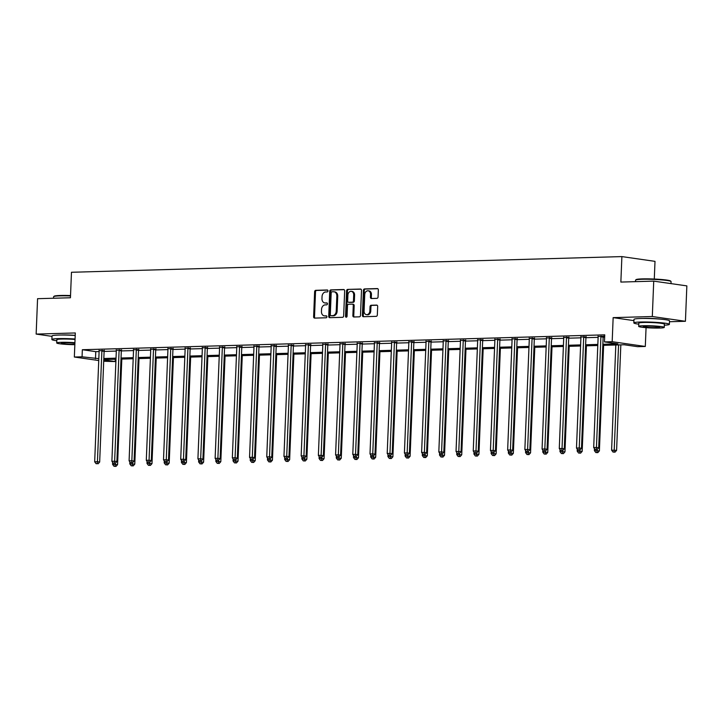<?xml version="1.0" encoding="UTF-8"?>
<svg xmlns="http://www.w3.org/2000/svg" width="723" height="723" viewBox="0 0 723 723"><rect width="100%" height="100%" fill="white"/><g stroke="black" fill="none" stroke-linecap="round" stroke-linejoin="round"><path stroke-width="1.08" d="M327.98 290.944A0.976 0.75 -81.8 0 0 327.266 289.986L315.761 290.321A1.392 1.075 -81.8 0 0 314.622 291.74L313.619 316.746A1.392 1.075 -81.8 0 0 314.641 318.102L326.145 317.777A0.976 0.75 -81.8 0 0 326.227 315.834L324.735 315.879A4.465 3.443 -81.8 0 1 324.284 315.852A4.465 3.443 -81.8 0 1 321.455 311.532L321.536 309.444A4.465 3.443 -81.8 0 1 325.178 304.898L326.669 304.853A0.976 0.75 -81.8 0 0 326.742 302.91L325.26 302.955A4.465 3.443 -81.8 0 1 324.799 302.928A4.465 3.443 -81.8 0 1 321.97 298.608L322.051 296.52A4.465 3.443 -81.8 0 1 325.693 291.975L327.185 291.938A0.976 0.75 -81.8 0 0 327.98 290.944M660.189 319.114A11.089 0.931 -177.7 0 0 644.789 318.382A11.089 0.931 -177.7 0 0 643.407 318.445M75.21 335.373A11.089 0.931 -177.7 0 0 62.829 334.966A11.089 0.931 -177.7 0 0 61.437 335.029M376.918 298.355A1.392 1.075 -81.8 0 0 378.057 296.936L378.337 289.923A1.392 1.075 -81.8 0 0 377.316 288.567L364.537 288.929A1.392 1.075 -81.8 0 0 363.398 290.348L362.395 315.355A1.392 1.075 -81.8 0 0 363.416 316.719L376.195 316.349A1.392 1.075 -81.8 0 0 377.334 314.93L377.677 306.453A1.392 1.075 -81.8 0 0 376.647 305.097L371.179 305.251A1.392 1.075 -81.8 0 0 370.04 306.669L369.869 310.881A3.732 2.883 -81.8 0 1 366.444 314.659A3.732 2.883 -81.8 0 1 364.076 311.044L364.744 294.577A3.732 2.883 -81.8 0 1 368.17 290.8A3.732 2.883 -81.8 0 1 370.538 294.415L370.42 297.153A1.392 1.075 -81.8 0 0 371.45 298.518L376.918 298.355M653.728 281.13L686.85 285.892L685.431 321.283L652.309 316.52L653.728 281.13L620.858 282.069L621.888 256.593L71.469 272.273L70.438 297.759L37.569 298.689L36.15 334.08L75.309 332.96L74.342 357.026L82.061 356.81L82.35 349.724L604.744 334.839L604.464 341.916L612.182 341.699L645.305 346.462L637.587 346.679L624.157 344.754L602.801 345.359M652.309 316.52L613.149 317.632L612.182 341.699M344.663 290.881A1.392 1.075 -81.8 0 0 343.642 289.525L330.863 289.887A1.392 1.075 -81.8 0 0 329.724 291.306L328.721 316.312A1.392 1.075 -81.8 0 0 329.751 317.677L342.521 317.316A1.392 1.075 -81.8 0 0 343.66 315.888L344.663 290.881M347.7 289.408L360.479 289.046A1.392 1.075 -81.8 0 1 361.5 290.402L360.497 315.409A1.392 1.075 -81.8 0 1 359.358 316.828L353.89 316.99A1.392 1.075 -81.8 0 1 352.869 315.626L353.276 305.486A1.392 1.075 -81.8 0 0 352.246 304.13L348.622 304.229A1.392 1.075 -81.8 0 0 347.483 305.648L347.058 316.213A0.976 0.75 -81.8 0 1 345.54 316.258L346.561 290.827A1.392 1.075 -81.8 0 1 347.7 289.408L360.967 289.182M36.15 334.08L52.002 336.358M654.288 279.042L655.002 261.355L621.888 256.593M82.35 349.724L95.77 351.658L99.105 351.559M104.112 351.423L116.313 351.071M121.319 350.926L133.52 350.583M138.527 350.438L150.727 350.095M155.734 349.95L167.935 349.598M172.942 349.462L185.142 349.11M190.149 348.965L202.35 348.622M207.356 348.477L219.557 348.134M224.564 347.989L236.764 347.636M241.771 347.501L253.972 347.148M258.979 347.004L271.179 346.66M276.186 346.516L288.387 346.172M293.393 346.028L305.594 345.675M310.601 345.54L322.801 345.187M327.808 345.043L340.009 344.699M345.016 344.555L357.216 344.211M362.223 344.067L374.424 343.714M379.43 343.579L391.631 343.226M396.638 343.082L408.838 342.738M413.845 342.594L426.046 342.25M431.053 342.106L443.253 341.753M448.26 341.618L460.461 341.265M465.467 341.12L477.668 340.777M482.675 340.632L494.875 340.289M499.882 340.144L512.083 339.792M517.09 339.656L529.29 339.304M534.297 339.159L546.498 338.816M551.504 338.671L563.705 338.328M568.712 338.183L580.912 337.831M585.919 337.695L598.12 337.343M603.127 337.198L604.654 337.153M104.293 350.61L99.087 350.691M121.5 350.113L116.295 350.203M138.708 349.625L133.502 349.706M155.915 349.137L150.709 349.218M173.122 348.649L167.917 348.73M190.33 348.152L185.124 348.242M207.537 347.664L202.332 347.745M224.745 347.176L219.539 347.257M241.952 346.688L236.746 346.769M259.159 346.19L253.954 346.281M276.367 345.702L271.161 345.784M293.574 345.214L288.369 345.296M310.782 344.726L305.576 344.808M327.989 344.229L322.783 344.32M345.196 343.741L339.991 343.823M362.404 343.253L357.198 343.335M379.611 342.756L374.406 342.847M396.819 342.268L391.613 342.359M414.026 341.78L408.82 341.862M431.233 341.292L426.028 341.373M448.441 340.795L443.235 340.885M465.648 340.307L460.443 340.397M482.856 339.819L477.65 339.9M500.063 339.331L494.857 339.412M517.27 338.834L512.065 338.924M534.478 338.346L529.272 338.436M551.685 337.858L546.48 337.939M568.893 337.37L563.687 337.451M586.1 336.873L580.894 336.963M603.307 336.385L604.69 336.349M598.102 336.475L604.69 336.276M669.462 321.735L685.431 321.283M646.064 327.646L645.305 346.462M115.273 359.25L115.183 361.563L103.714 361.247M602.846 344.275L617.894 343.85L604.464 341.916M82.061 356.81L98.816 358.644M103.832 358.5L116.023 358.147M121.039 358.012L133.231 357.659M138.247 357.514L150.438 357.171M155.454 357.026L167.646 356.683M172.661 356.538L184.853 356.186M189.869 356.05L202.06 355.698M207.076 355.553L219.268 355.21M224.284 355.065L236.475 354.722M241.491 354.577L253.683 354.225M258.698 354.089L270.89 353.737M275.906 353.592L288.097 353.249M293.113 353.104L305.305 352.761M310.321 352.616L322.512 352.264M327.528 352.119L339.72 351.776M344.735 351.631L356.927 351.288M361.943 351.143L374.134 350.8M379.15 350.655L391.342 350.303M396.358 350.158L408.549 349.815M413.565 349.67L425.757 349.326M430.772 349.182L442.964 348.829M447.98 348.694L460.171 348.341M465.187 348.197L477.379 347.853M482.395 347.709L494.586 347.365M499.602 347.221L511.794 346.868M516.809 346.733L529.001 346.38M534.017 346.236L546.208 345.892M551.224 345.748L563.416 345.404M568.432 345.26L580.623 344.907M585.639 344.772L597.831 344.419M98.744 360.533L74.342 357.026M103.769 359.927L115.183 361.563M597.794 345.504L585.594 345.847M580.587 345.992L568.386 346.335M563.38 346.48L551.179 346.832M546.172 346.968L533.972 347.32M528.965 347.465L516.764 347.808M511.757 347.953L499.557 348.296M494.55 348.441L482.349 348.793M477.343 348.938L465.142 349.281M460.135 349.426L447.935 349.769M442.928 349.914L430.727 350.257M425.72 350.402L413.52 350.754M408.513 350.899L396.312 351.242M391.306 351.387L379.105 351.73M374.098 351.875L361.898 352.218M356.891 352.363L344.69 352.716M339.683 352.86L327.483 353.204M322.476 353.348L310.275 353.692M305.26 353.836L293.068 354.189M288.052 354.324L275.861 354.677M270.845 354.821L258.653 355.165M253.637 355.309L241.446 355.653M236.43 355.797L224.238 356.15M219.223 356.285L207.031 356.638M202.015 356.782L189.824 357.126M184.808 357.27L172.616 357.614M167.6 357.758L155.409 358.111M150.393 358.247L138.201 358.599M133.186 358.744L120.994 359.087M115.978 359.232L103.787 359.575M95.77 351.658L95.49 358.735M613.149 317.632L633.935 320.623M324.799 302.928L325.693 303.054A4.465 3.443 -81.8 0 0 326.154 303.082L325.26 302.955M327.148 303.054L326.154 303.082M324.284 315.852L325.178 315.978A4.465 3.443 -81.8 0 0 325.63 316.005L324.735 315.879M326.624 315.978L325.63 316.005M327.664 290.131L316.656 290.447A1.392 1.075 -81.8 0 0 315.517 291.866L314.514 316.873A1.392 1.075 -81.8 0 0 315.047 318.093M344.13 289.661L331.758 290.013A1.392 1.075 -81.8 0 0 330.619 291.432L329.616 316.448A1.392 1.075 -81.8 0 0 330.149 317.668M331.974 291.803A0.976 0.75 -81.8 0 0 331.179 292.797L330.294 314.749A0.976 0.75 -81.8 0 0 331.017 315.698L332.589 315.653A4.465 3.443 -81.8 0 0 336.231 311.107L336.837 296.105A4.465 3.443 -81.8 0 0 333.999 291.776A4.465 3.443 -81.8 0 0 333.547 291.758L331.974 291.803M331.712 315.797A0.976 0.75 -81.8 0 0 331.911 315.824L331.017 315.698M333.999 291.776L334.894 291.911A4.465 3.443 -81.8 0 1 337.731 296.231L337.126 311.233A4.465 3.443 -81.8 0 1 333.484 315.779L331.911 315.824M352.526 304.166L353.14 304.256A1.392 1.075 -81.8 0 1 354.171 305.612L353.764 315.761A1.392 1.075 -81.8 0 0 354.297 316.972M348.594 289.534A1.392 1.075 -81.8 0 0 347.456 290.953L346.434 316.385A0.976 0.75 -81.8 0 0 346.633 317.072M353.692 294.966A3.732 2.883 -81.8 0 0 351.333 291.351A3.732 2.883 -81.8 0 0 347.899 295.129L347.673 300.931A1.392 1.075 -81.8 0 0 348.694 302.286L352.327 302.187A1.392 1.075 -81.8 0 0 353.466 300.759L353.692 294.966L354.586 295.092A3.732 2.883 -81.8 0 0 352.228 291.477L351.333 291.351M349.308 302.377A1.392 1.075 -81.8 0 0 349.589 302.413L348.694 302.286M354.586 295.092L354.36 300.895A1.392 1.075 -81.8 0 1 353.222 302.313L349.589 302.413M368.17 290.8L369.064 290.926A3.732 2.883 -81.8 0 1 371.432 294.541L371.315 297.289A1.392 1.075 -81.8 0 0 371.857 298.5M366.444 314.659L367.338 314.785A3.732 2.883 -81.8 0 0 370.763 311.007L369.869 310.881M377.135 305.242L372.074 305.386A1.392 1.075 -81.8 0 0 370.935 306.805L370.763 311.007M377.804 288.703L365.431 289.055A1.392 1.075 -81.8 0 0 364.293 290.474L363.289 315.49A1.392 1.075 -81.8 0 0 363.823 316.701M112.661 462.349L112.58 464.365L117.569 464.609L121.807 359.069M115.102 466.245L113.999 466.281L115.996 466.38L115.102 466.245L115.373 463.235M113.999 466.281L112.58 464.365M117.569 464.609L115.996 466.38M102.051 350.284L101.979 350.492A1.419 1.094 -81.8 0 0 101.88 351.026L97.433 461.717L94.677 461.798L99.123 351.107A1.419 1.094 -81.8 0 0 99.06 350.574L99.006 350.375M104.392 350.312L104.22 350.818A1.419 1.094 -81.8 0 0 104.112 351.342L99.666 462.033L97.433 461.717L97.198 463.678L96.096 463.705L97.198 463.678M98.093 463.805L99.666 462.033M94.677 461.798L96.096 463.705M70.511 295.942A17.768 1.491 -177.7 0 0 60.163 295.861A17.768 1.491 -177.7 0 0 53.665 296.629L54.108 296.231A17.343 1.455 2.3 0 1 60.452 295.472A17.343 1.455 2.3 0 1 70.529 295.553M53.665 296.629A17.768 1.491 -177.7 0 0 53.592 296.755L53.538 298.238M75.065 339.006A17.768 1.491 -177.7 0 0 58.446 338.608A17.768 1.491 -177.7 0 0 51.875 339.503A17.768 1.491 -177.7 0 0 56.81 340.741M75.21 335.472A17.768 1.491 -177.7 0 0 58.59 335.074A17.768 1.491 -177.7 0 0 52.02 335.969L51.875 339.503M74.921 342.711A12.797 1.075 -177.7 0 0 61.446 342.313A12.797 1.075 -177.7 0 0 56.719 342.964L56.855 339.702A12.797 1.075 2.3 0 1 61.582 339.06A12.797 1.075 2.3 0 1 75.047 339.458M56.719 342.964A12.797 1.075 -177.7 0 0 74.84 344.663M74.903 343.163A8.242 0.696 -177.7 0 0 64.311 342.729A8.242 0.696 -177.7 0 0 61.265 343.145A8.242 0.696 -177.7 0 0 65.947 343.958A8.242 0.696 -177.7 0 0 74.695 344.22A8.242 0.696 -177.7 0 0 74.858 344.211M635.634 280.054L636.068 279.647A17.343 1.455 2.3 0 1 642.413 278.888A17.343 1.455 2.3 0 1 660.144 279.394A17.343 1.455 2.3 0 1 670.61 281.03L671.016 281.473A17.768 1.491 -177.7 0 0 660.298 279.792A17.768 1.491 -177.7 0 0 642.132 279.277A17.768 1.491 -177.7 0 0 635.634 280.054A17.768 1.491 -177.7 0 0 635.562 280.172L635.499 281.654M664.347 325.187A17.768 1.491 -177.7 0 0 669.362 324.347A17.768 1.491 -177.7 0 0 659.268 322.594A17.768 1.491 -177.7 0 0 640.415 322.024A17.768 1.491 -177.7 0 0 633.845 322.919A17.768 1.491 -177.7 0 0 638.78 324.157M669.362 324.347L669.498 320.804A17.768 1.491 -177.7 0 0 659.403 319.051A17.768 1.491 -177.7 0 0 640.551 318.491A17.768 1.491 -177.7 0 0 633.99 319.385L633.845 322.919M638.689 326.38L638.816 323.118A12.797 1.075 2.3 0 1 643.542 322.476A12.797 1.075 2.3 0 1 657.117 322.883A12.797 1.075 2.3 0 1 664.383 324.148L664.256 327.402A12.797 1.075 -177.7 0 0 656.99 326.136A12.797 1.075 -177.7 0 0 643.416 325.73A12.797 1.075 -177.7 0 0 638.689 326.38A12.797 1.075 -177.7 0 0 645.955 327.646A12.797 1.075 -177.7 0 0 659.53 328.043A12.797 1.075 -177.7 0 0 664.256 327.402M656.665 327.636A8.242 0.696 -177.7 0 0 659.71 327.221A8.242 0.696 -177.7 0 0 655.029 326.407A8.242 0.696 -177.7 0 0 646.281 326.145A8.242 0.696 -177.7 0 0 643.235 326.561A8.242 0.696 -177.7 0 0 647.916 327.374A8.242 0.696 -177.7 0 0 656.665 327.636M670.998 283.615L671.08 281.599A17.768 1.491 -177.7 0 0 671.016 281.473M129.869 461.852L129.788 463.877L134.776 464.121L139.015 358.572M132.309 465.757L131.206 465.793L133.204 465.883L132.309 465.757L132.58 462.747M131.206 465.793L129.788 463.877M134.776 464.121L133.204 465.883M147.076 461.364L146.995 463.389L151.984 463.633L156.222 358.084M149.516 465.269L148.414 465.296L150.411 465.395L149.516 465.269L149.788 462.25M148.414 465.296L146.995 463.389M151.984 463.633L150.411 465.395M119.259 349.796L119.187 350.004A1.419 1.094 -81.8 0 0 119.087 350.538L114.641 461.229L111.884 461.301L116.331 350.61A1.419 1.094 -81.8 0 0 116.267 350.086L116.213 349.878M121.6 349.824L121.428 350.33A1.419 1.094 -81.8 0 0 121.319 350.854L116.882 461.545L114.641 461.229L114.406 463.181L113.303 463.217L114.406 463.181M115.309 463.316L116.882 461.545M111.884 461.301L113.303 463.217M136.466 349.299L136.394 349.516A1.419 1.094 -81.8 0 0 136.295 350.04L131.848 460.732L129.092 460.813L133.538 350.122A1.419 1.094 -81.8 0 0 133.475 349.598L133.421 349.39M138.807 349.336L138.635 349.833A1.419 1.094 -81.8 0 0 138.527 350.366L134.089 461.057L131.848 460.732L131.613 462.693L130.511 462.729L131.613 462.693M132.517 462.819L134.089 461.057M129.092 460.813L130.511 462.729M164.284 460.876L164.202 462.892L169.191 463.136L173.43 357.596M166.724 464.781L165.621 464.808L167.619 464.907L166.724 464.781L166.995 461.762M165.621 464.808L164.202 462.892M169.191 463.136L167.619 464.907M181.491 460.379L181.41 462.404L186.398 462.648L190.637 357.099M183.931 464.283L182.829 464.32L184.826 464.419L183.931 464.283L184.202 461.274M182.829 464.32L181.41 462.404M186.398 462.648L184.826 464.419M198.698 459.891L198.617 461.916L203.606 462.16L207.844 356.611M201.139 463.795L200.036 463.832L202.033 463.922L201.139 463.795L201.41 460.786M200.036 463.832L198.617 461.916M203.606 462.16L202.033 463.922M153.674 348.811L153.601 349.019A1.419 1.094 -81.8 0 0 153.502 349.552L149.055 460.244L146.299 460.325L150.746 349.634A1.419 1.094 -81.8 0 0 150.682 349.11L150.628 348.902M156.014 348.838L155.843 349.345A1.419 1.094 -81.8 0 0 155.734 349.878L151.297 460.569L149.055 460.244L148.821 462.205L147.718 462.232L148.821 462.205M149.724 462.331L151.297 460.569M146.299 460.325L147.718 462.232M170.881 348.323L170.809 348.531A1.419 1.094 -81.8 0 0 170.709 349.064L166.263 459.756L163.506 459.837L167.953 349.146A1.419 1.094 -81.8 0 0 167.89 348.613L167.835 348.414M173.222 348.35L173.05 348.857A1.419 1.094 -81.8 0 0 172.942 349.381L168.504 460.072L166.263 459.756L166.028 461.717L164.925 461.744L166.028 461.717M166.932 461.843L168.504 460.072M163.506 459.837L164.925 461.744M188.088 347.835L188.016 348.043A1.419 1.094 -81.8 0 0 187.917 348.576L183.47 459.268L180.714 459.34L185.16 348.649A1.419 1.094 -81.8 0 0 185.097 348.125L185.043 347.917M190.429 347.862L190.257 348.359A1.419 1.094 -81.8 0 0 190.149 348.893L185.712 459.584L183.47 459.268L183.235 461.22L182.133 461.256L183.235 461.22M184.139 461.355L185.712 459.584M180.714 459.34L182.133 461.256M215.906 459.403L215.825 461.428L220.813 461.672L225.052 356.123M218.346 463.307L217.243 463.335L219.241 463.434L218.346 463.307L218.617 460.289M217.243 463.335L215.825 461.428M220.813 461.672L219.241 463.434M205.296 347.338L205.224 347.555A1.419 1.094 -81.8 0 0 205.124 348.079L200.678 458.771L197.921 458.852L202.368 348.161A1.419 1.094 -81.8 0 0 202.304 347.636L202.25 347.429M207.637 347.374L207.465 347.871A1.419 1.094 -81.8 0 0 207.356 348.405L202.919 459.096L200.678 458.771L200.452 460.732L199.34 460.768L200.452 460.732M201.346 460.858L202.919 459.096M197.921 458.852L199.34 460.768M233.113 458.915L233.032 460.931L238.021 461.175L242.259 355.635M235.553 462.819L234.451 462.847L236.448 462.946L235.553 462.819L235.825 459.801M234.451 462.847L233.032 460.931M238.021 461.175L236.448 462.946M222.503 346.85L222.431 347.058A1.419 1.094 -81.8 0 0 222.332 347.591L217.885 458.283L215.129 458.364L219.575 347.673A1.419 1.094 -81.8 0 0 219.512 347.148L219.458 346.941M224.844 346.877L224.672 347.383A1.419 1.094 -81.8 0 0 224.564 347.917L220.126 458.608L217.885 458.283L217.659 460.244L216.548 460.271L217.659 460.244M218.554 460.37L220.126 458.608M215.129 458.364L216.548 460.271M250.321 458.418L250.239 460.443L255.228 460.687L259.467 355.138M252.761 462.322L251.658 462.359L253.656 462.458L252.761 462.322L253.032 459.313M251.658 462.359L250.239 460.443M255.228 460.687L253.656 462.458M239.711 346.362L239.638 346.57A1.419 1.094 -81.8 0 0 239.539 347.103L235.092 457.795L232.336 457.867L236.783 347.185A1.419 1.094 -81.8 0 0 236.719 346.651L236.665 346.453M242.051 346.389L241.88 346.895A1.419 1.094 -81.8 0 0 241.771 347.42L237.334 458.111L235.092 457.795L234.867 459.756L233.755 459.783L234.867 459.756M235.761 459.882L237.334 458.111M232.336 457.867L233.755 459.783M267.528 457.93L267.447 459.955L272.435 460.199L276.674 354.65M269.968 461.834L268.866 461.87L270.863 461.961L269.968 461.834L270.248 458.825M268.866 461.87L267.447 459.955M272.435 460.199L270.863 461.961M256.918 345.874L256.846 346.082A1.419 1.094 -81.8 0 0 256.746 346.615L252.3 457.307L249.543 457.379L253.99 346.688A1.419 1.094 -81.8 0 0 253.927 346.163L253.872 345.956M259.259 345.901L259.087 346.398A1.419 1.094 -81.8 0 0 258.988 346.932L254.541 457.623L252.3 457.307L252.074 459.259L250.962 459.295L252.074 459.259M252.969 459.394L254.541 457.623M249.543 457.379L250.962 459.295M284.735 457.442L284.654 459.466L289.643 459.711L293.881 354.162M287.176 461.346L286.073 461.373L288.07 461.473L287.176 461.346L287.456 458.328M286.073 461.373L284.654 459.466M289.643 459.711L288.07 461.473M274.125 345.377L274.053 345.594A1.419 1.094 -81.8 0 0 273.954 346.118L269.507 456.809L266.751 456.891L271.197 346.2A1.419 1.094 -81.8 0 0 271.134 345.675L271.08 345.467M276.466 345.413L276.294 345.91A1.419 1.094 -81.8 0 0 276.195 346.444L271.749 457.135L269.507 456.809L269.281 458.771L268.17 458.807L269.281 458.771M270.176 458.897L271.749 457.135M266.751 456.891L268.17 458.807M301.943 456.954L301.862 458.969L306.85 459.213L311.089 353.674M304.383 460.858L303.28 460.885L305.278 460.985L304.383 460.858L304.663 457.84M303.28 460.885L301.862 458.969M306.85 459.213L305.278 460.985M291.333 344.889L291.261 345.097A1.419 1.094 -81.8 0 0 291.161 345.63L286.715 456.321L283.958 456.403L288.405 345.711A1.419 1.094 -81.8 0 0 288.341 345.187L288.287 344.979M293.674 344.916L293.502 345.422A1.419 1.094 -81.8 0 0 293.402 345.956L288.956 456.647L286.715 456.321L286.489 458.283L285.386 458.31L286.489 458.283M287.383 458.409L288.956 456.647M283.958 456.403L285.386 458.31M319.15 456.457L319.069 458.481L324.058 458.725L328.305 353.176M321.59 460.361L320.488 460.397L322.485 460.497L321.59 460.361L321.871 457.352M320.488 460.397L319.069 458.481M324.058 458.725L322.485 460.497M308.54 344.401L308.468 344.609A1.419 1.094 -81.8 0 0 308.369 345.142L303.922 455.833L301.166 455.906L305.612 345.223A1.419 1.094 -81.8 0 0 305.549 344.69L305.495 344.491M310.881 344.428L310.709 344.934A1.419 1.094 -81.8 0 0 310.61 345.458L306.163 456.15L303.922 455.833L303.696 457.795L302.594 457.822L303.696 457.795M304.591 457.921L306.163 456.15M301.166 455.906L302.594 457.822M336.358 455.969L336.276 457.993L341.265 458.237L345.513 352.688M338.798 459.873L337.695 459.909L339.693 460L338.798 459.873L339.078 456.864M337.695 459.909L336.276 457.993M341.265 458.237L339.693 460M325.748 343.913L325.675 344.121A1.419 1.094 -81.8 0 0 325.576 344.654L321.129 455.345L318.373 455.418L322.82 344.726A1.419 1.094 -81.8 0 0 322.756 344.202L322.702 343.994M328.088 343.94L327.917 344.437A1.419 1.094 -81.8 0 0 327.817 344.97L323.371 455.662L321.129 455.345L320.904 457.298L319.801 457.334L320.904 457.298M321.798 457.433L323.371 455.662M318.373 455.418L319.801 457.334M353.565 455.481L353.484 457.505L358.472 457.749L362.72 352.2M356.005 459.385L354.903 459.412L356.9 459.512L356.005 459.385L356.285 456.367M354.903 459.412L353.484 457.505M358.472 457.749L356.9 459.512M342.955 343.416L342.883 343.633A1.419 1.094 -81.8 0 0 342.783 344.157L338.337 454.848L335.58 454.93L340.027 344.238A1.419 1.094 -81.8 0 0 339.964 343.714L339.909 343.506M345.296 343.452L345.124 343.949A1.419 1.094 -81.8 0 0 345.025 344.482L340.578 455.174L338.337 454.848L338.111 456.809L337.008 456.846L338.111 456.809M339.006 456.936L340.578 455.174M335.58 454.93L337.008 456.846M370.772 454.993L370.691 457.008L375.68 457.252L379.927 351.712M373.213 458.897L372.11 458.924L374.107 459.024L373.213 458.897L373.493 455.879M372.11 458.924L370.691 457.008M375.68 457.252L374.107 459.024M360.162 342.928L360.09 343.136A1.419 1.094 -81.8 0 0 359.991 343.669L355.544 454.36L352.788 454.442L357.234 343.75A1.419 1.094 -81.8 0 0 357.171 343.226L357.117 343.018M362.503 342.955L362.331 343.461A1.419 1.094 -81.8 0 0 362.232 343.994L357.786 454.686L355.544 454.36L355.318 456.321L354.216 456.349L355.318 456.321M356.213 456.448L357.786 454.686M352.788 454.442L354.216 456.349M387.98 454.496L387.899 456.52L392.887 456.764L397.135 351.215M390.42 458.4L389.317 458.436L391.315 458.536L390.42 458.4L390.7 455.391M389.317 458.436L387.899 456.52M392.887 456.764L391.315 458.536M377.37 342.44L377.298 342.648A1.419 1.094 -81.8 0 0 377.198 343.181L372.752 453.872L369.995 453.945L374.442 343.262A1.419 1.094 -81.8 0 0 374.378 342.729L374.324 342.53M379.711 342.467L379.539 342.973A1.419 1.094 -81.8 0 0 379.439 343.497L374.993 454.189L372.752 453.872L372.526 455.833L371.423 455.861L372.526 455.833M373.42 455.96L374.993 454.189M369.995 453.945L371.423 455.861M405.187 454.008L405.106 456.032L410.095 456.276L414.342 350.727M407.627 457.912L406.525 457.948L408.522 458.039L407.627 457.912L407.908 454.894M406.525 457.948L405.106 456.032M410.095 456.276L408.522 458.039M394.577 341.952L394.505 342.16A1.419 1.094 -81.8 0 0 394.406 342.693L389.959 453.375L387.203 453.457L391.649 342.765A1.419 1.094 -81.8 0 0 391.586 342.241L391.532 342.033M396.918 341.979L396.746 342.476A1.419 1.094 -81.8 0 0 396.647 343.009L392.2 453.701L389.959 453.375L389.733 455.336L388.631 455.373L389.733 455.336M390.628 455.472L392.2 453.701M387.203 453.457L388.631 455.373M422.395 453.52L422.313 455.544L427.311 455.788L431.55 350.239M424.835 457.424L423.732 457.451L425.739 457.551L424.835 457.424L425.115 454.406M423.732 457.451L422.313 455.544M427.311 455.788L425.739 457.551M411.785 341.455L411.712 341.672A1.419 1.094 -81.8 0 0 411.613 342.196L407.166 452.887L404.41 452.969L408.856 342.277A1.419 1.094 -81.8 0 0 408.793 341.753L408.739 341.545M414.125 341.491L413.954 341.988A1.419 1.094 -81.8 0 0 413.854 342.521L409.408 453.213L407.166 452.887L406.941 454.848L405.838 454.884L406.941 454.848M407.835 454.975L409.408 453.213M404.41 452.969L405.838 454.884M439.602 453.032L439.521 455.047L444.518 455.291L448.757 349.751M442.042 456.936L440.94 456.963L442.946 457.063L442.042 456.936L442.322 453.917M440.94 456.963L439.521 455.047M444.518 455.291L442.946 457.063M428.992 340.967L428.92 341.175A1.419 1.094 -81.8 0 0 428.82 341.708L424.374 452.399L421.617 452.481L426.064 341.789A1.419 1.094 -81.8 0 0 426.001 341.265L425.946 341.057M431.333 340.994L431.161 341.5A1.419 1.094 -81.8 0 0 431.062 342.033L426.615 452.725L424.374 452.399L424.148 454.36L423.045 454.387L424.148 454.36M425.043 454.487L426.615 452.725M421.617 452.481L423.045 454.387M456.809 452.535L456.728 454.559L461.726 454.803L465.964 349.254M459.25 456.439L458.147 456.475L460.153 456.575L459.25 456.439L459.53 453.429M458.147 456.475L456.728 454.559M461.726 454.803L460.153 456.575M446.199 340.479L446.127 340.687A1.419 1.094 -81.8 0 0 446.028 341.22L441.581 451.911L438.825 451.983L443.271 341.292A1.419 1.094 -81.8 0 0 443.208 340.768L443.154 340.56M448.54 340.506L448.368 341.012A1.419 1.094 -81.8 0 0 448.269 341.536L443.823 452.227L441.581 451.911L441.355 453.872L440.253 453.899L441.355 453.872M442.25 453.999L443.823 452.227M438.825 451.983L440.253 453.899M474.017 452.047L473.936 454.071L478.933 454.315L483.172 348.766M476.457 455.951L475.354 455.987L477.361 456.077L476.457 455.951L476.737 452.932M475.354 455.987L473.936 454.071M478.933 454.315L477.361 456.077M463.407 339.991L463.335 340.199A1.419 1.094 -81.8 0 0 463.235 340.732L458.789 451.414L456.032 451.495L460.479 340.804A1.419 1.094 -81.8 0 0 460.415 340.28L460.361 340.072M465.748 340.018L465.576 340.515A1.419 1.094 -81.8 0 0 465.476 341.048L461.03 451.739L458.789 451.414L458.563 453.375L457.46 453.411L458.563 453.375M459.457 453.511L461.03 451.739M456.032 451.495L457.46 453.411M491.224 451.559L491.143 453.583L496.141 453.818L500.379 348.278M493.664 455.463L492.562 455.49L494.568 455.589L493.664 455.463L493.945 452.444M492.562 455.49L491.143 453.583M496.141 453.818L494.568 455.589M480.614 339.494L480.542 339.711A1.419 1.094 -81.8 0 0 480.443 340.235L475.996 450.926L473.24 451.007L477.686 340.316A1.419 1.094 -81.8 0 0 477.623 339.792L477.569 339.584M482.955 339.53L482.783 340.027A1.419 1.094 -81.8 0 0 482.684 340.56L478.237 451.251L475.996 450.926L475.77 452.887L474.668 452.923L475.77 452.887M476.665 453.014L478.237 451.251M473.24 451.007L474.668 452.923M508.432 451.071L508.35 453.086L513.348 453.33L517.587 347.79M510.881 454.975L509.769 455.002L511.776 455.101L510.881 454.975L511.152 451.956M509.769 455.002L508.35 453.086M513.348 453.33L511.776 455.101M497.822 339.006L497.749 339.214A1.419 1.094 -81.8 0 0 497.65 339.747L493.203 450.438L490.447 450.519L494.894 339.828A1.419 1.094 -81.8 0 0 494.83 339.295L494.776 339.096M500.162 339.033L499.991 339.539A1.419 1.094 -81.8 0 0 499.891 340.072L495.445 450.763L493.203 450.438L492.978 452.399L491.875 452.426L492.978 452.399M493.872 452.526L495.445 450.763M490.447 450.519L491.875 452.426M525.639 450.574L525.558 452.598L530.555 452.842L534.794 347.293M528.088 454.478L526.977 454.514L528.983 454.613L528.088 454.478L528.359 451.468M526.977 454.514L525.558 452.598M530.555 452.842L528.983 454.613M515.029 338.518L514.957 338.726A1.419 1.094 -81.8 0 0 514.857 339.259L510.411 449.95L507.654 450.022L512.101 339.331A1.419 1.094 -81.8 0 0 512.038 338.807L511.983 338.599M517.37 338.545L517.198 339.051A1.419 1.094 -81.8 0 0 517.099 339.575L512.652 450.266L510.411 449.95L510.185 451.911L509.082 451.938L510.185 451.911M511.08 452.038L512.652 450.266M507.654 450.022L509.082 451.938M542.846 450.086L542.765 452.11L547.763 452.354L552.001 346.805M545.296 453.99L544.184 454.026L546.19 454.116L545.296 453.99L545.567 450.971M544.184 454.026L542.765 452.11M547.763 452.354L546.19 454.116M532.236 338.03L532.164 338.237A1.419 1.094 -81.8 0 0 532.065 338.771L527.618 449.453L524.862 449.534L529.308 338.843A1.419 1.094 -81.8 0 0 529.245 338.319L529.191 338.111M534.577 338.057L534.405 338.554A1.419 1.094 -81.8 0 0 534.306 339.087L529.86 449.778L527.618 449.453L527.392 451.414L526.29 451.45L527.392 451.414M528.287 451.55L529.86 449.778M524.862 449.534L526.29 451.45M560.054 449.598L559.973 451.622L564.97 451.857L569.209 346.317M562.503 453.502L561.391 453.529L563.398 453.628L562.503 453.502L562.774 450.483M561.391 453.529L559.973 451.622M564.97 451.857L563.398 453.628M549.444 337.533L549.372 337.749A1.419 1.094 -81.8 0 0 549.272 338.274L544.826 448.965L542.069 449.046L546.516 338.355A1.419 1.094 -81.8 0 0 546.452 337.831L546.398 337.623M551.785 337.569L551.613 338.066A1.419 1.094 -81.8 0 0 551.513 338.599L547.067 449.29L544.826 448.965L544.6 450.926L543.497 450.962L544.6 450.926M545.494 451.053L547.067 449.29M542.069 449.046L543.497 450.962M577.261 449.11L577.18 451.125L582.178 451.369L586.416 345.829M579.71 453.014L578.599 453.041L580.605 453.14L579.71 453.014L579.982 449.995M578.599 453.041L577.18 451.125M582.178 451.369L580.605 453.14M566.651 337.045L566.579 337.252A1.419 1.094 -81.8 0 0 566.48 337.786L562.033 448.477L559.277 448.558L563.723 337.867A1.419 1.094 -81.8 0 0 563.66 337.334L563.606 337.135M568.992 337.072L568.82 337.578A1.419 1.094 -81.8 0 0 568.721 338.111L564.274 448.802L562.033 448.477L561.807 450.438L560.705 450.465L561.807 450.438M562.702 450.565L564.274 448.802M559.277 448.558L560.705 450.465M594.469 448.612L594.387 450.637L599.385 450.881L603.624 345.332M596.918 452.517L595.815 452.553L597.813 452.643L596.918 452.517L597.189 449.507M595.815 452.553L594.387 450.637M599.385 450.881L597.813 452.643M583.859 336.556L583.786 336.764A1.419 1.094 -81.8 0 0 583.687 337.298L579.24 447.989L576.484 448.061L580.93 337.37A1.419 1.094 -81.8 0 0 580.867 336.846L580.813 336.638M586.199 336.584L586.028 337.09A1.419 1.094 -81.8 0 0 585.928 337.614L581.482 448.305L579.24 447.989L579.015 449.95L577.912 449.977L579.015 449.95M579.909 450.077L581.482 448.305M576.484 448.061L577.912 449.977M615.815 344.988L611.595 450.149L616.592 450.393L620.831 344.844M614.125 452.029L613.023 452.056L615.02 452.155L614.125 452.029L618.572 344.907M613.023 452.056L611.595 450.149M616.592 450.393L615.02 452.155M601.066 336.068L600.994 336.276A1.419 1.094 -81.8 0 0 600.894 336.801L596.448 447.492L593.691 447.573L598.138 336.882A1.419 1.094 -81.8 0 0 598.075 336.358L598.02 336.15M603.407 336.096L603.235 336.593A1.419 1.094 -81.8 0 0 603.136 337.126L598.689 447.817L596.448 447.492L596.222 449.453L595.119 449.489L596.222 449.453M597.117 449.589L598.689 447.817M593.691 447.573L595.119 449.489M314.514 316.873L313.619 316.746M315.517 291.866L314.622 291.74M316.656 290.447L315.761 290.321M329.616 316.448L328.721 316.312M330.619 291.432L329.724 291.306M331.758 290.013L330.863 289.887M333.484 315.779L332.589 315.653M337.126 311.233L336.231 311.107M337.731 296.231L336.837 296.105M353.764 315.761L352.869 315.626M354.171 305.612L353.276 305.486M346.434 316.385L345.54 316.258M347.456 290.953L346.561 290.827M353.222 302.313L352.327 302.187M354.36 300.895L353.466 300.759M371.315 297.289L370.42 297.153M371.432 294.541L370.538 294.415M370.935 306.805L370.04 306.669M372.074 305.386L371.179 305.251M363.289 315.49L362.395 315.355M364.293 290.474L363.398 290.348M365.431 289.055L364.537 288.929M101.979 350.492L104.22 350.818M101.88 351.026L104.112 351.342M119.187 350.004L121.428 350.33M119.087 350.538L121.319 350.854M136.394 349.516L138.635 349.833M136.295 350.04L138.527 350.366M153.601 349.019L155.843 349.345M153.502 349.552L155.734 349.878M170.809 348.531L173.05 348.857M170.709 349.064L172.942 349.381M188.016 348.043L190.257 348.359M187.917 348.576L190.149 348.893M205.224 347.555L207.465 347.871M205.124 348.079L207.356 348.405M222.431 347.058L224.672 347.383M222.332 347.591L224.564 347.917M239.638 346.57L241.88 346.895M239.539 347.103L241.771 347.42M256.846 346.082L259.087 346.398M256.746 346.615L258.988 346.932M274.053 345.594L276.294 345.91M273.954 346.118L276.195 346.444M291.261 345.097L293.502 345.422M291.161 345.63L293.402 345.956M308.468 344.609L310.709 344.934M308.369 345.142L310.61 345.458M325.675 344.121L327.917 344.437M325.576 344.654L327.817 344.97M342.883 343.633L345.124 343.949M342.783 344.157L345.025 344.482M360.09 343.136L362.331 343.461M359.991 343.669L362.232 343.994M377.298 342.648L379.539 342.973M377.198 343.181L379.439 343.497M394.505 342.16L396.746 342.476M394.406 342.693L396.647 343.009M411.712 341.672L413.954 341.988M411.613 342.196L413.854 342.521M428.92 341.175L431.161 341.5M428.82 341.708L431.062 342.033M446.127 340.687L448.368 341.012M446.028 341.22L448.269 341.536M463.335 340.199L465.576 340.515M463.235 340.732L465.476 341.048M480.542 339.711L482.783 340.027M480.443 340.235L482.684 340.56M497.749 339.214L499.991 339.539M497.65 339.747L499.891 340.072M514.957 338.726L517.198 339.051M514.857 339.259L517.099 339.575M532.164 338.237L534.405 338.554M532.065 338.771L534.306 339.087M549.372 337.749L551.613 338.066M549.272 338.274L551.513 338.599M566.579 337.252L568.82 337.578M566.48 337.786L568.721 338.111M583.786 336.764L586.028 337.09M583.687 337.298L585.928 337.614M600.994 336.276L603.235 336.593M600.894 336.801L603.136 337.126M331.812 315.815L330.917 315.689M353.285 304.266L352.39 304.139M349.453 302.404L348.549 302.277"/></g></svg>
